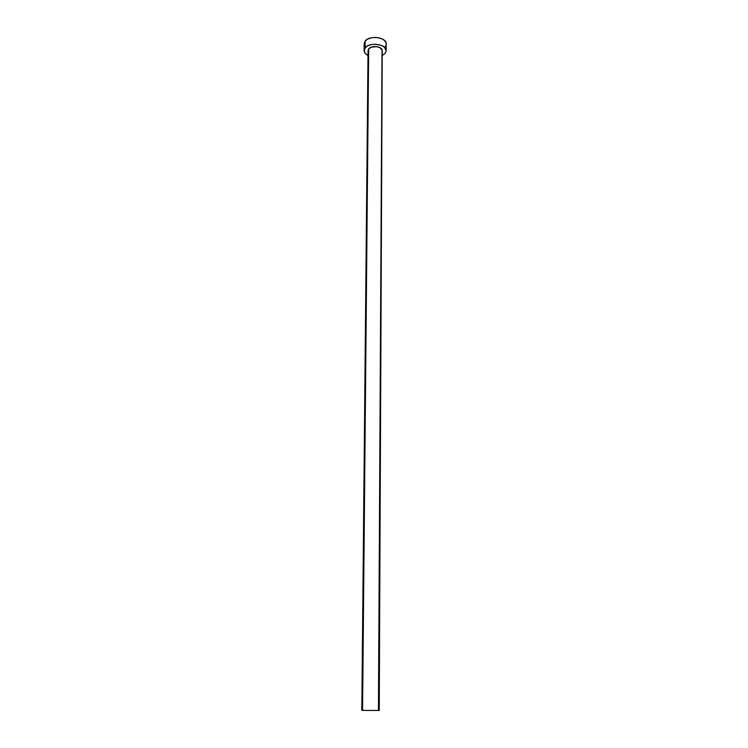 <?xml version="1.0" encoding="UTF-8"?>
<svg xmlns="http://www.w3.org/2000/svg" width="748" height="748" viewBox="0 0 748 748"><rect width="100%" height="100%" fill="white"/><g stroke="black" fill="none" stroke-linecap="round" stroke-linejoin="round"><path stroke-width="1.12" d="M382.022 51.649L378.441 710.366L379.236 710.441L382.228 50.686C382.621 46.451 371.373 44.974 368.671 48.929L362.565 710.413L379.245 710.45L362.565 710.413L368.671 48.929L371.401 47.143L376.786 46.666L380.358 47.9L382.228 50.705M364.183 43.749L365.136 41.159L367.642 39.111L371.317 37.793L375.599 37.409L379.806 38.017L383.303 39.532L385.529 41.701L386.183 43.917C386.81 37.241 369.288 34.932 365.136 41.159L365.071 47.956C369.231 41.785 386.791 44.076 386.164 50.668L385.117 53.37L382.2 55.539L385.117 53.37L386.155 50.958L384.575 47.358L381.648 45.497L375.552 44.235L371.26 44.618L367.577 45.927L365.071 47.956L365.136 41.159L364.183 43.739L364.108 50.509M367.997 55.436C365.463 54.127 364.164 52.491 364.108 50.518L365.071 47.956L364.267 51.631L365.791 53.959L367.997 55.436M368.502 52.07L368.147 51.294M368.053 50.49L368.671 48.929L368.044 50.593L361.817 710.329L362.397 710.263M385.145 46.61L385.865 45.432M364.341 44.861L364.902 46.077M386.183 43.889L386.164 50.668"/></g></svg>
